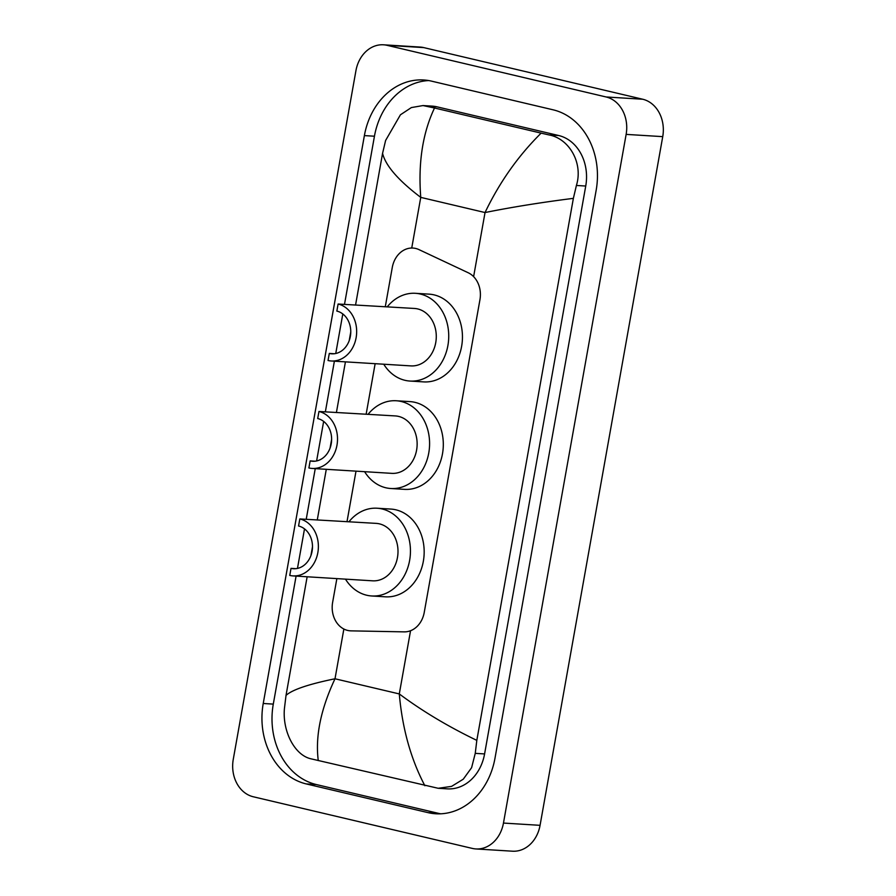 <?xml version="1.0" encoding="UTF-8"?>
<svg xmlns="http://www.w3.org/2000/svg" width="896" height="896" viewBox="0 0 896 896"><rect width="100%" height="100%" fill="white"/><g stroke="black" fill="none" stroke-linecap="round" stroke-linejoin="round"><path stroke-width="1.34" d="M336.862 578.614L332.629 602.37A23.979 19.645 -86.5 0 0 350.358 630.829A23.979 19.645 -86.5 0 0 351.042 630.862L404.242 631.87A23.979 19.645 -86.5 0 0 424.234 612.438L479.954 299.667A23.979 19.645 -86.5 0 0 468.205 272.754L418.958 249.603A23.979 19.645 -86.5 0 0 415.688 248.461A23.979 19.645 -86.5 0 0 412.966 248.058A23.979 19.645 -86.5 0 0 392.28 267.467L385.302 306.656M375.144 363.686L366.162 414.12M356.003 471.15L347.021 521.584M253.288 796.768A31.976 26.186 93.5 0 1 233.262 759.36L355.936 70.672A31.976 26.186 93.5 0 1 383.522 44.8A31.976 26.186 93.5 0 1 387.139 45.338L606.11 96.97A31.976 26.186 93.5 0 1 626.136 134.389L503.462 823.066A31.976 26.186 93.5 0 1 475.877 848.938A31.976 26.186 93.5 0 1 472.259 848.4L253.288 796.768M383.522 44.8L420.123 47.062A31.976 26.186 93.5 0 1 423.741 47.6L642.712 99.232A31.976 26.186 93.5 0 1 662.738 136.64L540.064 825.328A31.976 26.186 93.5 0 1 512.478 851.2L475.877 848.938M553.112 109.816L431.469 81.122A68.734 56.302 -86.5 0 0 423.685 79.979A68.734 56.302 -86.5 0 0 364.381 135.598L263.234 703.483A68.734 56.302 -86.5 0 0 306.275 783.933L427.93 812.616A68.734 56.302 -86.5 0 0 435.714 813.77A68.734 56.302 -86.5 0 0 495.006 758.139L596.165 190.254A68.734 56.302 -86.5 0 0 553.112 109.816M296.094 576.094L273.291 704.11A68.734 56.302 -86.5 0 0 316.344 784.549L437.998 813.232A68.734 56.302 -86.5 0 0 440.754 813.803M428.702 80.562A68.734 56.302 -86.5 0 0 374.45 136.214L344.49 304.416M342.798 313.958L335.754 353.494M334.387 361.178L325.349 411.88M323.646 421.411L316.613 460.958M315.246 468.63L306.208 519.344M304.506 528.875L297.472 568.411M573.373 198.352C541.296 202.406 511.851 207.144 485.038 212.542C499.576 182.202 518.269 155.736 541.128 133.134L549.058 134.938C569.352 138.701 583.33 163.184 576.408 185.461L573.373 198.352L476.818 740.376L475.25 753.357L471.61 767.682L463.254 779.206L451.584 786.374L438.189 788.29L447.35 788.861A43.165 35.358 -86.5 0 0 484.59 753.928L585.738 186.043A43.165 35.358 -86.5 0 0 558.712 135.531L437.058 106.848A43.165 35.358 -86.5 0 0 432.174 106.12L423.013 105.56L434.515 108.002C422.654 133.056 418.074 162.848 420.75 197.378C398.328 180.365 385.594 165.693 382.57 153.362L355.544 305.099M438.189 788.29L311.158 758.856C294.493 755.317 282.262 730.946 284.446 708.366L286.026 695.386C292.253 689.73 308.582 684.197 335.003 678.776C320.768 709.128 315.19 736.411 318.27 760.603M350.762 331.923L349.216 340.592M345.43 361.85L336.403 412.552M331.621 439.376L330.075 448.045M326.29 469.314L317.262 520.016M312.48 546.84L310.934 555.509M307.149 576.778L286.026 695.386M382.57 153.362L385.605 140.47L400.434 114.789L411.365 107.576L423.013 105.56M541.128 133.134L434.515 108.002M424.883 785.736C410.85 759.08 402.326 728.482 399.291 693.93C422.106 710.965 447.955 726.443 476.818 740.376M338.106 304.024L336.84 311.08A21.582 17.674 93.5 0 1 350.582 334.858A21.582 17.674 93.5 0 1 331.744 353.808A21.582 17.674 93.5 0 1 329.302 353.438L328.037 360.506A28.773 23.565 93.5 0 0 331.296 360.987L410.917 365.893A28.773 23.565 -86.5 0 0 436.038 340.626A28.773 23.565 -86.5 0 0 417.715 308.941A28.773 23.565 -86.5 0 0 414.467 308.459L338.106 304.024A28.773 23.565 93.5 0 1 356.418 335.72A28.773 23.565 93.5 0 1 331.296 360.987M334.208 353.741L329.302 353.438M387.296 306.779A43.96 36.008 93.5 0 1 415.397 293.306A43.96 36.008 93.5 0 1 420.37 294.034A43.96 36.008 93.5 0 1 448.358 342.451A43.96 36.008 93.5 0 1 409.976 381.058A43.96 36.008 93.5 0 1 405.003 380.318A43.96 36.008 93.5 0 1 383.746 364.224M415.397 293.306L429.128 294.146A43.96 36.008 93.5 0 1 434.101 294.885A43.96 36.008 93.5 0 1 462.078 343.302A43.96 36.008 93.5 0 1 423.707 381.898L409.976 381.058M299.824 518.941L298.558 526.008A21.582 17.674 93.5 0 1 312.301 549.774A21.582 17.674 93.5 0 1 293.462 568.725A21.582 17.674 93.5 0 1 291.021 568.366L289.755 575.422A28.773 23.565 93.5 0 0 293.014 575.904L372.635 580.821A28.773 23.565 -86.5 0 0 397.757 555.554A28.773 23.565 -86.5 0 0 379.434 523.858A28.773 23.565 -86.5 0 0 376.186 523.376L299.824 518.941A28.773 23.565 93.5 0 1 318.136 550.637A28.773 23.565 93.5 0 1 293.014 575.904M295.926 568.669L291.021 568.366M349.003 521.696A43.96 36.008 93.5 0 1 377.115 508.222A43.96 36.008 93.5 0 1 382.088 508.962A43.96 36.008 93.5 0 1 410.077 557.368A43.96 36.008 93.5 0 1 371.694 595.974A43.96 36.008 93.5 0 1 366.722 595.235A43.96 36.008 93.5 0 1 345.464 579.141M377.115 508.222L390.846 509.074A43.96 36.008 93.5 0 1 395.819 509.802A43.96 36.008 93.5 0 1 423.797 558.219A43.96 36.008 93.5 0 1 385.426 596.826L371.694 595.974M318.965 411.488L317.699 418.544A21.582 17.674 93.5 0 1 331.442 442.31A21.582 17.674 93.5 0 1 312.603 461.261A21.582 17.674 93.5 0 1 310.162 460.902L308.896 467.958A28.773 23.565 93.5 0 0 312.155 468.44L391.776 473.357A28.773 23.565 -86.5 0 0 416.898 448.09A28.773 23.565 -86.5 0 0 398.574 416.405A28.773 23.565 -86.5 0 0 395.326 415.923L318.965 411.488A28.773 23.565 93.5 0 1 337.277 443.173A28.773 23.565 93.5 0 1 312.155 468.44M315.067 461.205L310.162 460.902M368.144 414.243A43.96 36.008 93.5 0 1 396.256 400.758A43.96 36.008 93.5 0 1 401.229 401.498A43.96 36.008 93.5 0 1 429.218 449.915A43.96 36.008 93.5 0 1 390.835 488.51A43.96 36.008 93.5 0 1 385.862 487.782A43.96 36.008 93.5 0 1 364.605 471.677M396.256 400.758L409.987 401.61A43.96 36.008 93.5 0 1 414.96 402.349A43.96 36.008 93.5 0 1 442.938 450.755A43.96 36.008 93.5 0 1 404.566 489.362L390.835 488.51M473.614 276.651L485.038 212.542L420.75 197.378L411.734 248.035M410.547 630.739L399.291 693.93L335.003 678.776L343.862 629.037M503.462 823.066L540.064 825.328M626.136 134.389L662.738 136.64M606.11 96.97L642.712 99.232M387.139 45.338L423.741 47.6M273.291 704.11L263.234 703.483M316.344 784.549L306.275 783.933M374.45 136.214L364.381 135.598M437.998 813.232L427.93 812.616M558.712 135.531L549.058 134.938M585.738 186.043L576.408 185.461M484.59 753.928L475.25 753.357M437.058 106.848L427.403 106.254"/></g></svg>
